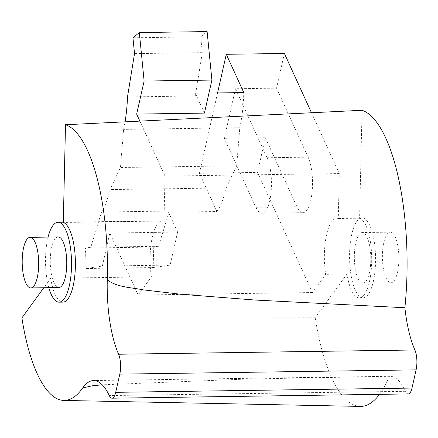 <?xml version="1.0" encoding="UTF-8"?>
<svg xmlns="http://www.w3.org/2000/svg" width="438" height="438" viewBox="0 0 438 438"><rect width="100%" height="100%" fill="white"/><g stroke="black" fill="none" stroke-linecap="round" stroke-linejoin="round"><path stroke-width="0.33" stroke-dasharray="2.19 1.64" d="M284.388 53.469L276.553 88.164L308.106 157.165A30.726 10.003 89.2 0 1 312.502 185.285A30.726 10.003 89.2 0 1 302.954 212.671A30.726 10.003 89.2 0 1 296.92 206.731L265.362 137.729L257.533 172.424L312.453 292.535L325.691 274.314A39.946 13.003 -90.8 0 1 324.405 253.881A39.946 13.003 -90.8 0 1 336.811 218.277L361.991 217.916A39.946 13.003 89.2 0 1 375.547 262.192A39.946 13.003 89.2 0 1 363.135 297.796A39.946 13.003 89.2 0 1 349.579 253.52A39.946 13.003 89.2 0 1 361.991 217.916M235.496 88.755L267.049 157.757A30.726 10.003 89.2 0 1 271.445 185.876A30.726 10.003 89.2 0 1 261.897 213.262A30.726 10.003 89.2 0 1 255.863 207.322L224.311 138.32L235.496 88.755L276.553 88.164M58.15 236.936A25.3 8.234 -90.8 0 0 50.293 259.482A25.3 8.234 -90.8 0 0 58.878 287.525M398.865 260.199A25.3 8.234 89.2 0 1 391.008 282.745A25.3 8.234 89.2 0 1 382.418 254.708A25.3 8.234 89.2 0 1 390.28 232.156A25.3 8.234 89.2 0 1 398.865 260.199M370.789 260.599A25.3 8.234 89.2 0 1 362.927 283.151A25.3 8.234 89.2 0 1 354.342 255.108A25.3 8.234 89.2 0 1 362.199 232.562A25.3 8.234 89.2 0 1 370.789 260.599M48.087 237.078A39.946 13.003 -90.8 0 0 45.53 257.894A39.946 13.003 -90.8 0 0 48.815 287.673M139.875 121.112L165.011 176.087L163.993 221.02A39.946 13.003 -90.8 0 0 162.514 220.785A39.946 13.003 -90.8 0 0 150.108 256.389A39.946 13.003 -90.8 0 0 151.395 276.821L50.693 278.272A39.946 13.003 -90.8 0 0 62.962 302.116M362.04 110.294L359.593 218.206A39.946 13.003 89.2 0 1 371.676 262.247A39.946 13.003 89.2 0 1 359.264 297.851A39.946 13.003 89.2 0 1 346.995 274.007L325.691 274.314M217.566 92.938L199.432 173.262L216.93 211.521L168.515 212.216A74.504 24.254 -90.8 0 0 169.303 211.056L101.523 212.03A74.504 24.254 -90.8 0 0 110.004 189.577L120.466 167.508L123.593 129.385A74.504 24.254 -90.8 0 0 125.054 121.835M168.515 212.216L168.778 212.786L169.303 211.056M224.311 138.32L265.362 137.729M199.432 173.262L257.533 172.424M312.453 292.535L138.162 295.042L151.395 276.821M21.9 317.9L315.201 317.764L346.995 274.007M50.693 278.272L43.811 287.744M165.011 176.087L339.308 173.579L338.289 218.513A39.946 13.003 -90.8 0 0 336.811 218.277M163.993 221.02L63.291 222.471M359.593 218.206L338.289 218.513M204.442 113.108L195.627 93.831L195.282 95.96A74.504 24.254 -90.8 0 0 195.364 93.261L195.627 93.831L202.296 52.648L200.735 36.808L207.119 31.585M408.325 393.932A14.339 4.67 89.2 0 1 405.572 391.304A81.939 26.674 -90.8 0 0 389.858 376.286A81.939 26.674 -90.8 0 0 389.393 376.308L246.495 379.067L102.229 384.81M315.207 317.764A148.509 48.35 -90.8 0 0 360.332 406.404M379.532 394.348A148.509 48.35 -90.8 0 0 389.393 376.319M208.97 93.064L195.364 93.261M339.308 173.579L311.495 112.752M138.162 295.042L109.807 233.038L102.35 266.085L86.072 268.505L85.487 248.045L90.808 247.256L101.523 212.03M177.593 232.063L170.13 265.11L153.853 267.53L153.267 247.07L158.589 246.282L168.778 212.786L177.593 232.063L109.807 233.038M170.13 265.11L102.35 266.085M153.853 267.53L86.072 268.505M153.267 247.07L85.487 248.045M158.589 246.282L90.808 247.256M216.93 211.521A74.504 24.254 -90.8 0 0 226.2 187.907L110.004 189.577M226.2 187.907L236.662 165.838L120.466 167.508M236.662 165.838L239.789 127.715L123.593 129.385M239.789 127.715A74.504 24.254 -90.8 0 0 243.78 92.56M195.282 95.96L127.502 96.935M202.296 52.648L134.515 53.628M200.735 36.808L132.955 37.783M255.863 207.322L296.92 206.731M267.049 157.757L308.106 157.165M405.572 391.304L109.27 395.569M261.897 213.262L302.954 212.671M391.008 282.745L362.927 283.151M359.264 297.851L363.135 297.796M63.296 222.214L162.514 220.785M390.28 232.156L362.199 232.562M389.858 376.286L93.557 380.551"/><path stroke-width="0.66" d="M107.288 279.099A81.939 26.674 -90.8 0 0 107.261 280.106A81.939 26.674 -90.8 0 0 118.599 354.243L414.901 349.984A81.939 26.674 89.2 0 1 404.893 307.744L255.069 300.041L180.374 294.194L143.204 289.857C131.28 287.394 117.723 287.492 107.584 280.101L107.288 279.099A138.266 45.015 -90.8 0 0 65.508 124.737L362.04 110.294A148.509 48.35 -90.8 0 1 404.882 307.739M22.212 259.887A25.3 8.234 -90.8 0 0 30.797 287.93A25.3 8.234 -90.8 0 0 38.659 265.379A25.3 8.234 -90.8 0 0 30.069 237.341A25.3 8.234 -90.8 0 0 22.212 259.887M30.797 287.93L58.878 287.525A25.3 8.234 -90.8 0 0 66.74 264.974A25.3 8.234 -90.8 0 0 58.15 236.936L30.069 237.341M48.815 287.673A39.946 13.003 -90.8 0 0 59.092 302.171A39.946 13.003 -90.8 0 0 71.498 266.567A39.946 13.003 -90.8 0 0 57.942 222.29A39.946 13.003 -90.8 0 0 48.087 237.078M59.092 302.171L62.962 302.116A39.946 13.003 -90.8 0 0 75.374 266.512A39.946 13.003 -90.8 0 0 63.291 222.471L65.508 124.737M208.97 93.064L243.78 92.56L226.287 54.301L217.566 92.938M226.287 54.301L284.388 53.469L311.495 112.752M43.811 287.744L21.9 317.9A138.266 45.015 -90.8 0 0 63.915 400.425A138.266 45.015 -90.8 0 0 82.7 387.948A81.939 26.674 89.2 0 1 93.557 380.551A81.939 26.674 89.2 0 1 109.27 395.569A14.339 4.67 -90.8 0 0 112.024 398.197A14.339 4.67 -90.8 0 0 115.692 392.333L119.798 374.134A14.339 4.67 -90.8 0 0 118.599 354.243M414.901 349.984A14.339 4.67 89.2 0 1 416.1 369.875L411.994 388.068A14.339 4.67 89.2 0 1 408.325 393.932L112.024 398.197M63.915 400.436L360.332 406.415A148.509 48.35 -90.8 0 0 379.532 394.348M82.7 387.959L92.133 385.812L102.229 384.81M125.054 121.835A74.504 24.254 -90.8 0 0 127.502 96.935L134.515 53.628L132.955 37.783L139.333 32.56L207.119 31.585L211.904 80.066L204.442 113.108L136.661 114.083L139.875 121.112M139.333 32.56L144.118 81.041L136.661 114.083M211.904 80.066L144.118 81.041M115.692 392.333L411.994 388.068M416.1 369.875L119.798 374.134M57.942 222.29L63.296 222.214"/></g></svg>
